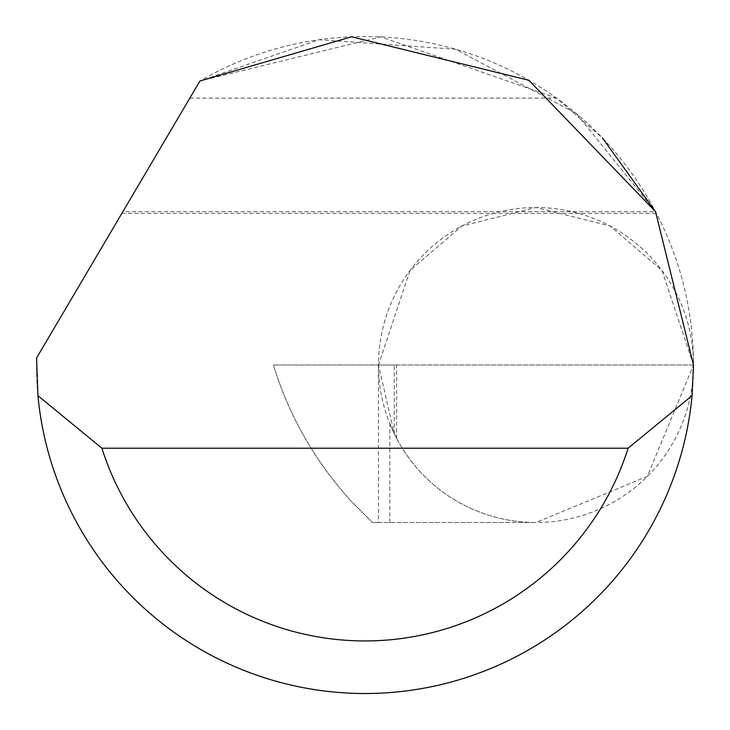 <?xml version="1.0" encoding="UTF-8"?>
<svg xmlns="http://www.w3.org/2000/svg" width="730" height="730" viewBox="0 0 730 730"><rect width="100%" height="100%" fill="white"/><g stroke="black" fill="none" stroke-linecap="round" stroke-linejoin="round"><path stroke-width="0.55" stroke-dasharray="3.65 2.74" d="M693.5 365L662 270.492L610.116 226.026L535.993 207.493L461.871 226.026L409.995 270.492L378.487 365L273.367 365C289.272 416.447 315.406 462.035 351.75 501.765L372.492 522.507L351.75 501.765C315.406 462.035 289.272 416.447 273.367 365L693.5 365A157.507 157.507 0 0 0 535.993 207.493A157.507 157.507 0 0 0 378.487 365L396.618 365L378.487 365A157.507 157.507 0 0 0 535.993 522.507A157.507 157.507 0 0 0 693.5 365A328.5 328.5 0 0 1 365 693.5A328.5 328.5 0 0 1 36.573 357.992L199.947 80.975A328.5 328.5 0 0 1 693.5 365L647.364 476.371L535.993 522.507L372.492 522.507L378.487 522.507L378.487 365L693.5 365M122.85 211.7L199.947 80.975L122.85 211.7L655.54 211.7L576.472 113.624L455.602 49.239L318.992 39.739L199.947 80.975L380.759 36.874L556.515 98.103L602.36 137.906M389.847 522.507L389.847 423.719A157.507 157.507 0 0 0 535.993 522.507L378.487 522.507M389.847 423.719L396.609 438.347L394.273 433.72L378.487 365M394.273 433.72L394.273 365M189.846 98.103L556.515 98.103M396.618 438.347L396.618 365M121.864 213.379L656.416 213.379"/><path stroke-width="1.09" d="M199.947 80.975L351.623 36.774L528.848 80.282L655.513 211.654L693.5 365L692.067 395.66A328.5 328.5 0 0 1 37.933 395.66L36.573 357.992L199.947 80.975M602.36 137.906L655.54 211.7M37.933 395.66L101.908 448.22L628.092 448.22L692.067 395.66M101.908 448.22A275.94 275.94 0 0 0 628.092 448.22"/></g></svg>
